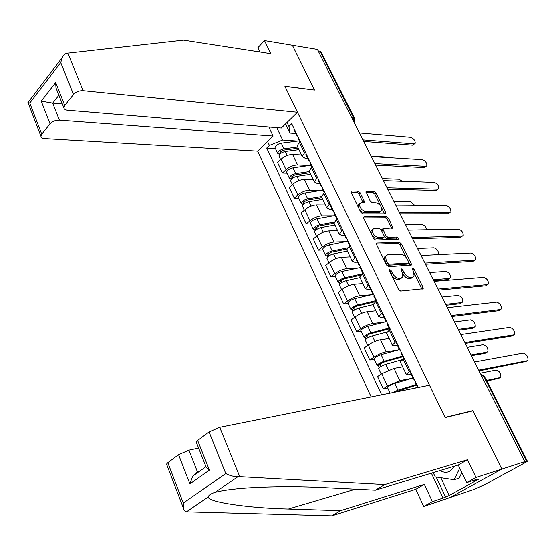 <?xml version="1.0" encoding="UTF-8"?>
<svg xmlns="http://www.w3.org/2000/svg" width="556" height="556" viewBox="0 0 556 556"><rect width="100%" height="100%" fill="white"/><g stroke="black" fill="none" stroke-linecap="round" stroke-linejoin="round"><path stroke-width="0.83" d="M389.7 269.542L389.408 270.821L398.506 289.426L400.626 291.08L423.206 288.738L423.005 287.313L413.998 269.222L412.573 268.089L412.184 268.367L413.483 271.662L414.116 276.117L412.337 277.388L410.516 277.527C407.993 277.368 405.783 275.63 403.899 272.315L402.732 269.952L401.279 268.812L400.876 269.097L402.176 272.426L402.801 276.895L400.945 278.236L399.083 278.375C396.491 278.215 394.246 276.457 392.348 273.093L391.174 270.702L389.7 269.542M358.231 204.9L361.24 202.676L363.735 202.704L364.368 202.287L364.18 201.077L360.121 192.828L358.064 191.174L351.656 191.028L350.996 191.452L351.177 192.64L360.733 212.177L362.825 213.845L385.183 213.81L385.781 213.421L385.586 212.183L376.113 193.161L374.098 191.535L366.612 191.361L365.987 191.764L370.226 201.147L372.27 202.787L375.988 202.829C379.922 204.108 381.896 206.658 381.916 210.474L380.311 211.53L365.584 211.516C361.581 210.265 359.558 207.694 359.523 203.809L358.231 204.9L358.411 207.423M166.731 464.58L166.543 464.1L167.829 462.71L183.299 503.034L183.376 508.038C183.96 510.332 184.988 511.596 186.448 511.826L331.856 515.829L415.749 489.308L423.686 506.46L450.019 497.544L501.811 469.104L472.913 410.634L445.057 417.382L284.964 86.34L314.481 90.03L292.373 45.279L317.427 49.463L524.774 461.64L523.224 462.488L526.685 461.362L483.956 376.544L480.891 374.41M526.685 461.362L527.394 461.285L525.816 462.321L483.671 485.256L473.545 489.572L450.019 497.544L501.811 469.104L524.774 461.64M377.093 243L376.475 243.431L376.662 244.751L386.587 265.045L388.7 266.706L411.398 264.976L411.204 263.613L401.369 243.869L399.34 242.249L377.093 243L376.447 243.521M373.535 238.364L363.798 218.445L363.617 217.194L364.256 216.77L386.608 216.659L388.623 218.279L392.932 227.814L382.834 228.766L385.781 235.64L387.845 237.273L397.102 237.016L398.659 239.066L375.641 240.025L373.535 238.364M59.381 120.089C55.544 120.068 52.431 121.305 50.054 123.793L41.248 101.122L52.709 103.082L59.381 120.089L273.107 136.06L257.671 151.156L371.158 396.935M318.157 50.923L320.089 51.242L321.118 52L354.533 118.296M411.225 374.271L408.521 374.772L406.214 374.32L410.161 370.755M402.641 366.835L394.009 368.336L381.708 373.708L387.476 386.01L399.827 380.596L411.621 378.372M387.476 386.01L383.286 388.832L387.699 387.97M404.184 358.286L400.299 361.921L400.501 362.345M381.708 373.708L377.552 376.558L383.286 388.832M397.394 345.401L394.67 345.804L392.307 345.186L396.115 341.453M374.251 359.287L369.816 359.996L373.917 357.105C378.066 354.38 382.146 352.608 386.163 351.781L397.894 349.974M390.263 329.235L386.503 333.03L386.733 333.503M389.137 338.541L380.464 339.758C376.447 340.536 372.381 342.301 368.26 345.047L364.194 347.966L369.816 359.996M383.835 317.094L381.096 317.406L378.671 316.628L382.354 312.736M361.066 331.154L356.604 331.724L360.622 328.763C364.694 325.99 368.746 324.245 372.763 323.522L384.46 322.112M376.614 300.761L372.986 304.716L373.236 305.237M375.891 310.804L367.175 311.735C363.151 312.409 359.12 314.147 355.075 316.941L351.093 319.929L356.604 331.724M370.532 289.335L367.78 289.572L365.306 288.627L368.857 284.589M348.132 303.569L343.657 304L347.59 300.97C351.587 298.148 355.597 296.431 359.628 295.82L371.297 294.777M363.235 272.843L359.732 276.951L360.003 277.513M362.901 283.588L354.144 284.262C350.113 284.825 346.117 286.535 342.148 289.377L338.25 292.435L343.657 304M357.494 262.119L354.728 262.265L352.198 261.174L355.631 256.99M335.442 276.506L330.952 276.812L334.802 273.719C338.729 270.848 342.704 269.16 346.742 268.645L358.398 267.95M350.113 245.474L346.729 249.72L347.027 250.332M350.155 256.893L341.37 257.31C337.325 257.775 333.364 259.45 329.472 262.342L325.649 265.462L330.952 276.812M344.699 235.417L341.926 235.487L339.348 234.25L342.663 229.927M322.994 249.957L318.491 250.137L322.265 246.982C326.115 244.063 330.062 242.402 334.107 241.992L345.749 241.631M337.249 218.633L333.982 223.012L334.295 223.672M337.652 230.698L328.832 230.865C324.78 231.233 320.847 232.888 317.031 235.82L313.285 239.004L318.491 250.137M332.147 209.223L329.367 209.216L326.74 207.84L329.937 203.385M310.783 223.908L306.259 223.964L309.956 220.746C313.737 217.792 317.657 216.152 321.702 215.839L333.343 215.797M324.628 192.306L321.479 196.817L321.813 197.512M325.378 204.99L316.524 204.921C312.479 205.199 308.573 206.825 304.82 209.8L301.157 213.038L306.259 223.964M319.832 183.522L317.038 183.438L314.369 181.93L317.455 177.35M298.794 198.339L294.263 198.277L297.884 195.01C301.595 192.008 305.48 190.395 309.532 190.173L321.173 190.437M312.25 166.48L309.205 171.109L309.56 171.853M313.334 179.755L304.452 179.463C300.4 179.644 296.529 181.242 292.845 184.258L289.252 187.553L294.263 198.277M307.746 158.293L304.945 158.14L302.228 156.5L305.209 151.802M287.028 173.236L282.483 173.062L286.034 169.74C289.683 166.703 293.533 165.118 297.592 164.986L309.233 165.535M300.101 141.134L297.161 145.887L297.536 146.666M301.505 154.978L292.602 154.464C288.543 154.561 284.707 156.139 281.086 159.197L277.562 162.533L282.483 173.062M276.784 127.623L282.65 140.029L269.396 145.443L266.713 148.049L381.631 394.836M269.396 145.443L267.547 141.495M287.042 122.424L288.946 126.414L289.864 133.058L285.506 123.925M415.408 388.06L417.73 386.538L291.74 123.696L288.946 126.414M472.913 410.634L472.322 410.995M295.882 133.537L289.864 133.058M282.65 140.029L297.509 141.092M275.477 148.598L266.713 148.049M391.445 274.977C393.363 277.861 395.455 279.341 397.714 279.404L399.083 278.375M401.314 278.181L399.576 279.265L397.714 279.404M402.648 273.552C404.546 276.749 406.714 278.417 409.153 278.549L410.516 277.527M412.656 277.347L410.974 278.41L409.153 278.549M421.907 289.196L414.032 273.031M406.596 258.067L400.049 244.911L398.02 243.292L376.433 244.042M410.106 265.414L408.785 262.474M387.421 263.044L388.894 264.197L408.347 263.078L408.597 261.855L407.388 259.409C405.532 256.163 403.35 254.433 400.841 254.217L387.525 254.843L385.586 256.212L386.198 260.542L387.421 263.044L386.107 264.065M386.309 264.475L387.546 265.247L388.894 264.197M408.382 263.078L406.999 264.107L387.546 265.247M385.697 255.968L384.245 257.268L384.488 260.75M363.589 217.848L385.308 217.716L386.608 216.659M391.653 228.217L387.33 219.335L385.308 217.716M382.014 229.433L381.492 230.497M384.265 236.3L386.524 238.329L395.789 238.065L397.102 237.016M397.283 239.365L395.789 238.065M373.993 228.53L372.325 229.67C372.325 233.694 374.362 236.314 378.421 237.537L383.64 237.391L384.238 236.981L384.05 235.681L381.291 230.08L379.22 228.44L373.993 228.53M372.339 229.635L371.005 230.74C371.005 234.764 373.034 237.384 377.093 238.6L378.421 237.537M383.737 237.384L382.313 238.454L377.093 238.6M363.089 202.697L358.842 193.919L356.785 192.265L350.996 192.14M359.127 208.896C360.684 211.19 362.401 212.427 364.284 212.6L365.584 211.516M380.672 211.502L379.011 212.594L364.284 212.6M380.693 206.005L374.841 194.232L372.826 192.605L365.994 192.459M384.502 213.81L381.875 208.375M416.451 385.169L394.141 392.327M416.173 384.592L397.887 390.159L392.439 392.668M412.997 377.962L394.711 383.425C390.819 384.822 388.415 386.205 387.511 387.574L387.608 387.782M486.618 380.38L499.976 377.593L500.817 376.961C501.053 373.326 499.49 371.019 496.133 370.046L480.28 373.187M498.968 378.219L486.945 381.034M415.2 382.563L415.457 381.791M526.066 361.407L479.112 370.866M414.324 379.428L413.553 379.129L413.907 378.56M410.397 372.534L410.641 371.742M478.737 370.122L527.164 360.726L527.985 360.107C528.124 356.452 526.518 354.109 523.168 353.067L474.629 361.956M402.815 356.723L382.973 362.331L379.56 364.34L380.186 364.479L378.434 365.695L377.121 365.403L374.146 359.058M402.502 356.062L384.231 361.219C380.346 362.568 377.976 363.965 377.121 365.403M399.389 349.557L381.117 354.624C377.239 355.958 374.876 357.355 374.035 358.822M381.068 366.355L379.908 363.874M471.092 354.93L487.028 352.156L487.918 351.51C488.119 347.986 486.563 345.735 483.254 344.741L467.283 347.361M402.273 359.628L385.704 364.34C381.819 365.702 379.449 367.092 378.58 368.524L378.692 368.753M486.146 352.726L485.332 353.255L471.467 355.68M379.31 367.565L378.434 365.695M389.45 328.818L369.615 334.003L366.265 336.032L366.904 336.22L365.188 337.464L363.839 337.082L360.941 330.889M389.096 328.082L370.838 332.849C366.974 334.135 364.639 335.546 363.839 337.082M386.496 321.59L367.787 326.379C363.923 327.658 361.602 329.069 360.816 330.625M367.69 337.895L366.592 335.546M458.262 329.416L474.303 327.164L475.234 326.504C475.401 323.085 473.858 320.881 470.591 319.874L454.627 321.966M386.927 332.057L372.284 335.914C368.419 337.207 366.084 338.618 365.278 340.14L365.396 340.397M473.538 327.679L472.635 328.283L458.686 330.257M365.966 339.125L365.188 337.464M239.754 476.673L237.989 476.68C233.923 476.728 229.857 475.693 225.792 473.587L209.07 431.936L219.717 427.307L239.754 476.673L384.801 484.575L467.45 459.77L476.033 477.486L501.811 469.104L473.01 410.828L445.147 417.584L429.51 385.232L219.717 427.307M440.811 477.722L449.199 495.479L478.473 479.348L474.768 480.565L477.263 479.189L466.706 482.643L458.248 465.031L375.342 490.163L322.932 487.57C295.41 486.097 256.497 486.479 233.444 489.204C225.159 490.163 218.967 491.247 214.859 492.456C210.766 493.686 208.57 495.181 208.285 496.939C207.416 502.242 249.581 508.142 288.362 509.018L340.62 510.658L424.339 484.401L432.38 501.651L443.076 498.051L431.38 473.17M375.342 490.163L384.801 484.575M466.706 482.643L476.033 477.486M458.248 465.031L467.45 459.77M167.829 462.71L178.566 454.697L188.922 450.179L197.47 471.974L192.682 476.179L189.909 483.901L178.566 454.697M198.624 448.087L188.922 450.179M449.199 495.479L443.076 498.051M423.686 506.46L432.38 501.651M415.749 489.308L424.339 484.401M331.856 515.829L340.62 510.658M196.428 442.541L196.219 442.02L197.651 440.456L209.07 431.936M199.131 471.578L197.47 471.974M474.768 480.565L474.532 480.078M436.161 477.027L445.446 496.744M197.651 440.456L209.403 470.098L206.359 467.638L205.845 466.324M297.481 112.215L83.08 90.656C79.202 90.558 76.012 91.816 73.517 94.437L64.753 105.404L63.857 107.746L64.086 108.538L65.149 109.567L66.942 110.13L281.343 128.005L297.481 112.215L284.894 86.187L314.279 90.002M73.517 94.437L60.715 62.578L62.682 56.524L64.301 54.537L66.414 53.334L183.543 40.171L270.835 53.717L264.489 40.623L257.845 47.781L259.874 52.014M264.489 40.623L292.373 45.279L314.411 89.877M50.054 123.793L41.756 134.177L40.942 136.276C41.116 137.624 42.305 138.395 44.494 138.576L257.671 151.156M268.826 126.963L273.107 136.06M58.901 95.215L52.709 103.082L62.348 103.93M56.99 90.406L55.996 87.883L55.663 82.496L64.753 105.404M28.342 102.033L27.946 102.36L29.788 103.006L41.756 134.177M440.081 470.536C443.563 472.628 446.899 472.836 450.096 471.147L454.349 466.213M461.855 472.551L459.18 478.125L454.182 479.724L435.202 476.888L433.193 472.621M459.736 468.124L454.182 479.724M401.154 353.241L401.369 352.407M512.736 335.539L511.937 336.053L465.316 343.448M400.327 350.224L399.521 349.842L399.847 349.237M396.442 343.413L396.65 342.559M464.892 342.6L513.702 334.914L514.564 334.274C514.682 330.744 513.084 328.443 509.782 327.387L460.861 334.587M387.386 324.509L387.56 323.606M499.629 310.13L498.746 310.721L451.785 316.552M386.601 321.604L385.774 321.146L386.072 320.499M382.771 314.877L382.938 313.952M451.305 315.599L500.483 309.553L501.387 308.907C501.47 305.48 499.886 303.235 496.626 302.158L447.351 307.732M375.39 301.679L356.528 306.224L353.22 308.281L353.88 308.504L352.198 309.782L350.822 309.31L347.986 303.263M375.953 300.643L357.71 305.029C353.859 306.259 351.566 307.69 350.822 309.31M373.493 294.256L354.714 298.683C350.871 299.899 348.584 301.331 347.854 302.978M354.575 309.977L353.533 307.767M445.655 304.354L461.8 302.596L462.773 301.929C462.912 298.614 461.369 296.452 458.151 295.438L441.978 297.05M372.986 304.674L359.127 308.031C355.277 309.268 352.977 310.7 352.226 312.312L352.358 312.59M461.814 302.596L460.166 303.743L446.12 305.286M352.886 311.242L352.198 309.782M360.503 275.255L343.684 278.98L340.432 281.058L341.099 281.322L339.459 282.622L338.048 282.073L335.282 276.172M361.768 274.004L344.831 277.743C341.002 278.917 338.736 280.363 338.048 282.073M360.656 267.464L341.898 271.516C338.069 272.683 335.817 274.129 335.136 275.859M341.704 282.608L340.724 280.516M433.263 279.731L449.505 278.452L450.52 277.771C450.631 274.56 449.095 272.44 445.919 271.411L429.649 272.544M360.045 277.611L346.221 280.69C342.392 281.871 340.126 283.31 339.431 285.013L339.57 285.318M449.595 278.445L447.9 279.612L433.77 280.745M340.05 283.887L339.459 282.622M346.819 249.067L331.084 252.25L327.88 254.349L328.568 254.655L326.956 255.982L325.524 255.35L322.821 249.588M347.493 247.893L332.203 250.971C328.381 252.097 326.157 253.557 325.524 255.35M347.514 241.283L329.319 244.869C325.503 245.981 323.286 247.441 322.668 249.255M329.082 255.753L328.158 253.786M437.676 254.676L438.469 254.029C438.552 250.916 437.03 248.831 433.895 247.788L417.535 248.462M347.368 251.055L333.565 253.87C329.75 254.995 327.519 256.455 326.879 258.234L327.032 258.561M327.463 257.06L326.956 255.982M373.889 296.341L374.028 295.368M487.508 284.637L485.791 285.833L438.503 290.142M373.152 293.54L372.298 293.012L372.569 292.331M369.365 286.896L369.49 285.909M437.975 289.092L487.487 284.637L488.439 283.984C488.495 280.669 486.917 278.466 483.706 277.375L434.09 281.371M360.656 268.722L360.761 267.693M474.817 260.152L473.052 261.369L425.465 264.225M359.961 266.025L359.079 265.427L359.329 264.705M356.222 259.464L356.313 258.408M424.888 263.078L474.727 260.159L475.714 259.499C475.748 256.281 474.178 254.12 471.002 253.022L421.073 255.503M347.681 241.645L347.75 240.546M462.342 236.085L460.542 237.336L412.663 238.781M347.027 239.038L346.117 238.378L346.346 237.62M343.33 232.561L343.386 231.442M412.038 237.544L462.182 236.098L463.204 235.438C463.217 232.318 461.654 230.198 458.519 229.086L408.299 230.101M334.073 223.206L318.727 226.028L315.572 228.141L316.267 228.481L314.689 229.836L313.23 229.128L310.595 223.505M334.128 222.094L319.804 224.714C316.003 225.785 313.813 227.258 313.23 229.128M335.143 215.478L316.976 218.723C313.181 219.78 310.999 221.253 310.422 223.144M316.698 229.406L315.829 227.557M426.765 229.725C426.056 226.869 424.492 225.152 422.073 224.561L405.63 224.798M334.934 224.999L321.146 227.55C317.344 228.627 315.148 230.101 314.557 231.963L314.724 232.311M315.113 230.74L314.689 229.836M334.955 215.075L334.99 213.928M450.082 212.434L448.24 213.706L400.091 213.789M334.337 212.566L333.405 211.85L333.614 211.058M330.681 206.165L330.709 204.997M399.423 212.468L449.853 212.455L450.909 211.794C450.895 208.764 449.345 206.686 446.253 205.553L395.747 205.157M321.917 197.748L306.592 200.292L303.486 202.426L304.195 202.801L302.645 204.177L301.164 203.392L298.593 197.901M321.458 196.657L307.642 198.944C303.861 199.965 301.7 201.446 301.164 203.392M323.008 190.138L304.869 193.064C301.088 194.072 298.94 195.559 298.412 197.526M304.549 203.552L303.736 201.821M414.679 205.31L410.446 201.717L393.919 201.522M322.723 199.43L308.955 201.731C305.174 202.752 303.006 204.24 302.471 206.179L302.645 206.547M302.992 204.907L302.645 204.177M322.466 189.012L322.473 187.81M438.031 189.186L436.147 190.479L387.747 189.249M321.889 186.601L320.937 185.815L321.118 184.995M318.275 180.276L318.268 179.046M387.039 187.838L437.725 189.207L438.823 188.547C438.788 185.607 437.245 183.57 434.194 182.424L383.425 180.658M309.991 172.756L294.687 175.029L291.629 177.183L292.345 177.593L290.83 178.997L289.322 178.135L286.813 172.777M309.449 171.616L295.709 173.653C291.942 174.619 289.815 176.12 289.322 178.135M311.089 165.271L292.984 167.877C289.217 168.843 287.098 170.338 286.625 172.374M292.623 178.177L291.858 176.558M402.252 181.312L399.006 179.254L382.41 178.643M310.741 174.327L296.994 176.384C293.227 177.357 291.094 178.858 290.6 180.867L290.788 181.263M291.094 179.56L290.83 178.997M310.213 163.443L310.185 162.185M426.181 166.32L424.256 167.634L375.62 165.139M309.678 161.115L308.698 160.274L308.865 159.419M306.106 154.867L306.064 153.588M374.869 163.652L425.813 166.348L426.938 165.695C426.883 162.845 425.347 160.837 422.331 159.683L371.318 156.597M298.273 148.216L282.997 150.231L279.981 152.4L280.71 152.844L279.23 154.269L277.701 153.345L275.241 148.104M297.703 147.02L283.991 148.82C280.238 149.745 278.139 151.253 277.701 153.345M299.385 140.849L281.315 143.156C277.569 144.067 275.477 145.582 275.046 147.688M298.412 148.501L296.834 148.403M280.912 153.275L280.203 151.753M389.235 157.682L387.754 157.153L371.088 156.139M298.975 149.675L285.256 151.503C281.503 152.434 279.404 153.942 278.959 156.021L279.147 156.438M279.418 154.672L279.23 154.269M298.19 138.347L298.134 137.04M414.526 143.844L412.566 145.179L363.853 141.467M297.689 136.109L296.689 135.212L296.834 134.323M294.159 129.93L294.089 128.603M362.915 139.89L414.088 143.872L415.249 143.226C415.179 140.459 413.65 138.486 410.669 137.311L359.426 132.96M292.845 184.258L297.884 195.01M304.82 209.8L309.956 220.746M317.031 235.82L322.265 246.982M329.472 262.342L334.802 273.719M342.148 289.377L347.59 300.97M355.075 316.941L360.622 328.763M368.26 345.047L373.917 357.105M281.086 159.197L286.034 169.74M292.602 154.464L297.592 164.986M304.452 179.463L309.532 190.173M311.346 167.307L316.545 178.17M316.524 204.921L321.702 215.839M323.703 193.12L329.006 204.191M328.832 230.865L334.107 241.992M336.304 219.432L341.711 230.719M341.37 257.31L346.742 268.645M349.154 246.259L354.659 257.769M354.144 284.262L359.628 295.82M362.248 273.615L367.87 285.353M367.175 311.735L372.763 323.522M375.606 301.512L381.34 313.48M380.464 339.758L386.163 351.781M389.235 329.972L395.087 342.183M394.009 368.336L399.827 380.596M403.142 359.002L409.105 371.464M299.211 141.975L304.32 152.636M482.149 376.912L484.742 376.662L527.359 461.216M351.774 117.747L353.685 117.941L320.089 51.242M353.783 121.736L353.685 117.941L354.672 118.581L354.123 122.41M391.021 274.108L392.348 273.093M399.576 279.265L400.945 278.236M401.439 270.939L402.732 269.952M402.565 273.323L403.899 272.315M410.974 278.41L412.337 277.388M412.74 270.174L413.998 269.222M421.636 288.314L423.005 287.313M389.853 271.724L391.174 270.702M398.02 243.292L399.34 242.249M400.049 244.911L401.369 243.869M409.855 264.635L411.204 263.613M406.999 264.107L408.347 263.078M384.884 261.563L386.198 260.542M363.575 217.333L364.256 216.77M387.33 219.335L388.623 218.279M391.431 227.592L392.738 226.542M381.77 231.06L383.021 230.045M384.46 236.696L385.781 235.64M386.524 238.329L387.845 237.273M382.313 238.454L383.64 237.391M358.842 193.919L360.121 192.828M362.894 202.162L364.18 201.077M379.011 212.594L380.311 211.53M365.952 191.931L366.612 191.361M372.826 192.605L374.098 191.535M374.841 194.232L376.113 193.161M384.293 213.24L385.586 212.183M350.954 191.632L351.656 191.028M356.785 192.265L358.064 191.174M397.887 390.159L394.711 383.425M498.245 378.664L499.976 377.593M527.164 360.726L525.357 361.845M384.231 361.219L381.117 354.624M388.435 370.122L385.704 364.34M485.332 353.255L487.028 352.156M370.838 332.849L367.787 326.379M374.897 341.447L372.284 335.914M472.635 328.283L474.303 327.164M237.989 476.68L214.859 492.456M208.285 496.939L186.448 511.826M183.299 503.034L225.792 473.587M209.403 470.098L189.909 483.901M355.472 489.176L288.362 509.018M60.715 62.578L29.788 103.006M41.248 101.122L55.663 82.496M67.818 53.056L83.08 90.656M513.702 334.914L511.937 336.053M500.483 309.553L498.746 310.721M357.71 305.029L354.714 298.683M361.629 313.327L359.127 308.031M460.166 303.743L461.8 302.596M344.831 277.743L341.898 271.516M348.612 285.749L346.221 280.69M447.9 279.612L449.505 278.452M332.203 250.971L329.319 244.869M335.852 258.707L333.565 253.87M487.487 284.637L485.791 285.833M474.727 260.159L473.052 261.369M462.182 236.098L460.542 237.336M319.804 224.714L316.976 218.723M323.328 232.172L321.146 227.55M449.853 212.455L448.24 213.706M307.642 198.944L304.869 193.064M311.04 206.144L308.955 201.731M437.725 189.207L436.147 190.479M295.709 173.653L292.984 167.877M298.982 180.596L296.994 176.384M425.813 166.348L424.256 167.634M283.991 148.82L281.315 143.156M287.146 155.52L285.256 151.503M414.088 143.872L412.566 145.179M468.604 349.981L467.54 347.868M454.711 322.369L453.668 320.284M441.089 295.285L440.053 293.22M427.724 268.715L426.695 266.665M414.602 242.631L413.581 240.609M401.724 217.035L400.709 215.026M389.082 191.903L388.081 189.909M376.669 167.231L375.675 165.25M364.479 143.003L363.492 141.029M297.161 145.887L302.228 156.5M400.299 361.921L406.214 374.32M386.503 333.03L392.307 345.186M372.986 304.716L378.671 316.628M359.732 276.951L365.306 288.627M346.729 249.72L352.198 261.174M333.982 223.012L339.348 234.25M321.479 196.817L326.74 207.84M309.205 171.109L314.369 181.93M484.686 376.537L481.218 374.348M422.671 289.127L423.206 288.738M410.891 265.365L411.398 264.976M384.245 257.268L385.586 256.212M392.453 228.196L392.932 227.814M381.52 229.83L382.834 228.766M371.005 230.74L372.325 229.67M363.888 202.69L364.368 202.287M385.315 213.796L385.781 213.421M390.117 393.134L387.511 387.574M415.103 382.354L417.257 386.851M410.293 372.318L413.553 379.129M381.18 374.07L378.58 368.524M367.745 345.415L365.278 340.14M196.219 442.02L206.359 467.638M205.908 466.741L192.682 476.179M183.376 508.038L166.543 464.1M63.857 107.746L55.996 87.883M40.942 136.276L27.946 102.36M61.89 58.06L28.043 102.415M401.036 353.004L403.719 358.606M396.324 343.17L399.521 349.842M387.261 324.245L389.805 329.562M382.639 314.606L385.774 321.146M354.575 317.316L352.226 312.312M341.655 289.766L339.431 285.013M328.985 262.738L326.879 258.234M373.75 296.056L376.169 301.095M369.219 286.597L372.298 293.012M360.503 268.409L362.797 273.191M356.062 259.145L359.079 265.427M347.521 241.304L349.682 245.821M343.163 232.213L346.117 238.378M316.559 236.224L314.557 231.963M334.781 214.713L336.825 218.988M330.507 205.796L333.405 211.85M304.361 210.21L302.471 206.179M322.278 188.63L324.217 192.668M318.088 179.88L320.937 185.815M292.386 184.675L290.6 180.867M310.019 163.04L311.846 166.849M305.904 154.45L308.698 160.274M280.641 159.614L278.959 156.021M297.988 137.923L299.705 141.509M293.95 129.492L296.689 135.212"/></g></svg>
